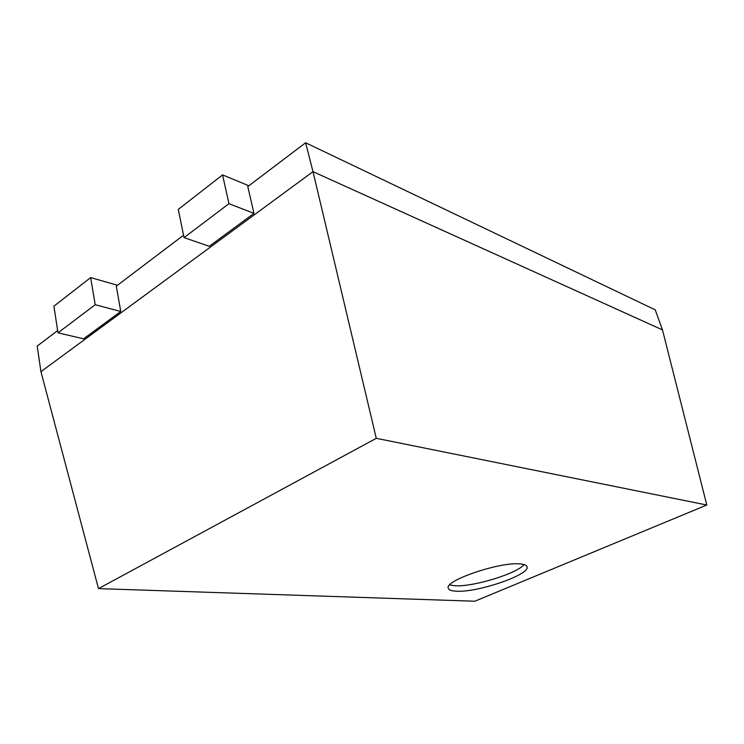 <?xml version="1.0" encoding="UTF-8"?>
<svg xmlns="http://www.w3.org/2000/svg" width="744" height="744" viewBox="0 0 744 744"><rect width="100%" height="100%" fill="white"/><g stroke="black" fill="none" stroke-linecap="round" stroke-linejoin="round"><path stroke-width="1.12" d="M456.258 591.192C477.378 592.773 530.649 574.573 526.994 566.733C526.529 565.226 524.297 564.296 520.316 563.952C500.284 561.478 443.731 580.785 448.307 588.281C448.855 589.992 451.496 590.969 456.258 591.192M449.692 584.961L454.798 585.742C472.821 587.109 516.755 573.764 524.083 564.584M117.487 285.25L90.647 277.596L53.903 306.203L58.004 332.828L83.598 338.827L120.761 311.466L116.287 286.161L183.554 235.216M253.974 213.388L228.975 203.67L184.038 237.615L209.278 246.292L253.974 213.388L247.78 186.577L305.607 142.774L313.001 171.659L40.939 371.665L37.2 346.062L57.651 330.569M40.939 371.665L98.487 588.616L474.839 601.226L706.8 505.018L662.486 329.908L655.213 309.839L305.607 142.774M662.486 329.908L313.001 171.659L376.287 438.318L706.8 505.018M98.487 588.616L376.287 438.318M248.859 185.758L222.568 174.905L228.975 203.67M222.568 174.905L178.281 209.38L184.038 237.615M90.647 277.596L95.213 304.714L120.761 311.466M58.004 332.828L95.213 304.714"/></g></svg>
